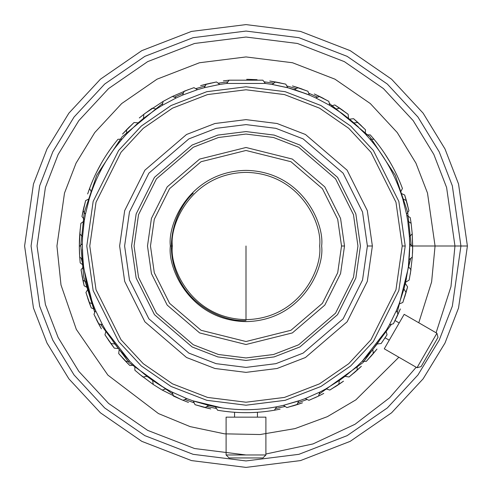 <?xml version="1.0" encoding="UTF-8"?>
<svg xmlns="http://www.w3.org/2000/svg" width="492" height="492" viewBox="0 0 492 492"><rect width="100%" height="100%" fill="white"/><g stroke="black" fill="none" stroke-linecap="round" stroke-linejoin="round"><path stroke-width="0.74" d="M412.062 246L412.671 246L412.228 233.829L412.628 249.782L412.671 246L412.062 246L409.67 243.768L409.688 246L412.062 246L409.688 246L409.116 259.641L412.302 257.064L412.671 246.566L412.302 257.064L410.408 273.398L412.302 257.064L409.116 259.641L409.688 246.332L409.43 236.806L407.77 221.013L409.43 236.806L412.228 233.811L411.127 223.362L412.228 233.811L409.43 236.806L407.77 221.013L406.558 214.155L408.913 210.791L406.374 200.601L408.913 210.791L406.558 214.155L402.714 198.743L406.558 214.155L407.77 221.013L411.127 223.362L407.77 221.013L409.43 236.806L409.67 243.768L412.671 246.566L412.062 246L467.4 246L458.544 307.992L445.014 343.016L423.12 378.84L391.577 412.806L350.187 441.355L300.501 460.586L246 467.4L191.499 460.586L141.813 441.355L100.423 412.806L68.88 378.84L46.986 343.016L33.456 307.992L24.6 246L33.456 184.008L46.986 148.984L68.88 113.16L100.423 79.194L141.813 50.645L191.499 31.414L246 24.6L300.501 31.414L350.187 50.645L391.577 79.194L423.12 113.16L445.014 148.984L458.544 184.008L467.4 246L458.544 184.008L445.014 148.984L423.12 113.16L391.577 79.194L350.187 50.645L300.501 31.414L246 24.6L191.499 31.414L141.813 50.645L100.423 79.194L68.88 113.16L46.986 148.984L33.456 184.008L24.6 246L33.456 307.992L46.986 343.016L68.88 378.84L100.423 412.806L141.813 441.355L191.499 460.586L246 467.4L300.501 460.586L350.187 441.355L391.577 412.806L423.12 378.84L445.014 343.016L458.544 307.992L467.4 246L412.671 246L412.228 233.829L412.628 249.782L412.671 246L412.062 246L409.67 243.768L409.688 246L412.062 246L409.688 246L408.391 266.572L405.629 282.211L409.147 280.102L410.968 269.757L409.147 280.102L405.629 282.211L408.391 266.572L409.116 259.641L412.302 257.064L412.671 246.566L412.302 257.064L410.408 273.398L412.302 257.064L409.116 259.641L409.688 246L409.43 236.806L407.77 221.013L406.558 214.155L408.913 210.791L406.374 200.601L402.714 198.743L400.562 192.12L402.425 188.461C395.771 170.453 386.312 154.064 374.043 139.297C386.312 154.064 395.771 170.453 402.425 188.461L400.562 192.12C393.692 172.514 383.483 154.839 369.947 139.082C383.483 154.839 393.692 172.514 400.562 192.12L402.714 198.743L406.374 200.601L404.688 195.035L407.364 204.266L404.688 195.035L400.974 193.301L404.688 195.035L408.913 210.791L406.558 214.155L402.714 198.743L406.558 214.155L407.77 221.013L411.127 223.362L412.228 233.811L411.127 223.362L407.77 221.013L409.43 236.806L412.228 233.811L409.43 236.806L409.67 243.768L412.062 246M411.127 223.35L410.236 217.618L411.127 223.362L410.236 217.618L406.798 215.379L410.236 217.618L411.127 223.35M79.329 246L79.403 241.092L79.329 246M79.403 241.018L79.415 240.625L79.403 241.018M79.415 240.576L79.729 234.481L79.415 240.576M274.382 410.236C255.459 413.483 236.541 413.483 217.618 410.236C236.541 413.483 255.459 413.483 274.382 410.236L276.621 406.798C256.209 410.648 235.791 410.648 215.379 406.798L217.618 410.236L215.379 406.798C235.791 410.648 256.209 410.648 276.621 406.798L283.429 405.346L286.873 407.585L296.965 404.688L286.873 407.585L283.429 405.346L298.699 400.974L283.429 405.346L276.621 406.798L274.382 410.236L280.102 409.147L274.382 410.236C255.459 413.483 236.541 413.483 217.618 410.236C236.541 413.483 255.459 413.483 274.382 410.236L276.621 406.798C256.209 410.648 235.791 410.648 215.379 406.798L208.571 405.346L193.301 400.974L195.035 404.688L205.127 407.585L195.035 404.688L193.301 400.974L208.571 405.346L215.379 406.798L217.618 410.236L215.379 406.798C235.791 410.648 256.209 410.648 276.621 406.798L283.429 405.346L286.873 407.585L296.965 404.688L298.699 400.974L305.243 398.588L308.964 400.322L318.558 396.054L308.964 400.322L305.243 398.588L319.751 392.13L305.243 398.588L298.699 400.974L296.965 404.688L302.475 402.813L286.873 407.585L283.429 405.346L298.699 400.974L283.429 405.346L276.621 406.798L274.382 410.236L280.102 409.147L274.382 410.236M106.014 330.839L114.9 344.006L106.014 330.839L104.956 334.8L110.829 343.508L104.956 334.8L106.014 330.839L114.9 344.006L119.187 349.498L118.689 353.57L125.712 361.374L118.689 353.57L119.187 349.498L129.814 361.3L119.187 349.498L114.9 344.006L110.829 343.508L114.9 344.006L106.014 330.839L102.533 324.806L95.571 310.532L93.966 314.308L98.572 323.748L93.966 314.308L95.571 310.532L102.533 324.806L106.014 330.839L114.9 344.006L119.187 349.498L118.689 353.57L125.712 361.374L129.814 361.3L134.826 366.14L134.894 370.242L142.938 376.989L134.894 370.242L134.826 366.14L146.991 376.349L134.826 366.14L129.814 361.3L125.712 361.374L129.814 365.501L118.689 353.57L119.187 349.498L129.814 361.3L119.187 349.498L114.9 344.006L110.829 343.508L114.31 348.164L108.646 340.409L114.31 348.164L118.4 348.527L114.31 348.164L104.956 334.8L110.829 343.508L114.9 344.006L106.014 330.839L104.956 334.8L106.014 330.839L102.533 324.806L98.572 323.748L102.533 324.806L95.571 310.532L92.963 304.074L88.056 288.97L85.94 292.488L89.187 302.475L85.94 292.488L88.056 288.97L92.963 304.074L95.571 310.532L93.966 314.308L101.377 328.847L93.966 314.308L95.571 310.532L102.533 324.806L106.014 330.839M82.349 249.413L82.656 256.547L82.349 249.413M82.687 257.033L82.84 259.155L82.687 257.033M409.344 256.547L409.651 249.413L409.344 256.547M409.658 249.075L409.682 246.879L409.658 249.075M409.688 246.535L409.688 246L409.688 246.535M183.036 400.322L173.442 396.054L183.036 400.322L186.757 398.588L172.249 392.13L173.442 396.054L172.249 392.13L186.757 398.588L193.301 400.974L186.757 398.588L183.036 400.322L173.442 396.054L183.036 400.322L186.757 398.588L172.249 392.13L186.757 398.588L193.301 400.974L195.035 404.688L205.127 407.585L208.571 405.346L205.127 407.585L210.791 408.913L195.035 404.688L193.301 400.974L208.571 405.346L193.301 400.974L186.757 398.588L183.036 400.322M162.175 390.058L153.27 384.492L162.175 390.058L166.093 388.858L152.625 380.445L153.27 384.492L139.297 374.043L153.264 384.492L152.625 380.445L166.093 388.858L172.249 392.13L166.093 388.858L162.175 390.058L181.653 399.75L162.175 390.058L153.27 384.492L162.175 390.058L166.093 388.858L152.625 380.445L146.991 376.349L152.625 380.445L153.27 384.492L139.297 374.043L153.264 384.492L152.625 380.445L166.093 388.858L172.249 392.13L173.442 396.054L172.249 392.13L186.757 398.588L172.249 392.13L166.093 388.858L162.175 390.058L181.653 399.75L162.175 390.058M82.853 280.102L81.032 269.757L82.853 280.102L86.371 282.211L83.609 266.572L81.032 269.757L83.609 266.572L86.371 282.211L88.056 288.97L86.371 282.211L82.853 280.102L84.144 285.772L82.121 276.375L84.144 285.772L87.73 287.758L84.144 285.772L81.032 269.757L82.853 280.102L86.371 282.211L83.609 266.572L82.884 259.641L82.33 243.768L79.329 246.566L79.698 257.064L79.329 246.566L80.184 229.143L79.329 246.566L82.33 243.768L82.884 259.641L83.609 266.572L81.032 269.757L83.609 266.572L86.371 282.211L88.056 288.97L85.94 292.488L89.187 302.475L92.963 304.074L95.571 310.532L92.963 304.074L89.187 302.475L91.254 307.912L85.94 292.488L88.056 288.97L92.963 304.074L88.056 288.97L86.371 282.211L82.853 280.102M79.772 233.811L80.873 223.362L79.772 233.811L82.57 236.806L84.23 221.013L80.873 223.362L84.23 221.013L82.57 236.806L82.33 243.768L82.57 236.806L79.772 233.811L80.873 223.362L79.772 233.811L82.57 236.806L84.23 221.013L85.442 214.155L89.286 198.743L85.626 200.601L83.087 210.791L85.626 200.601L89.286 198.743L85.442 214.155L84.23 221.013L80.873 223.362L84.23 221.013L82.57 236.806L82.33 243.768L79.329 246.566L79.698 257.064L82.884 259.641L79.698 257.064L79.329 246.566L80.184 229.143L79.329 246.566L82.33 243.768L82.884 259.641L82.33 243.768L82.57 236.806L79.772 233.811M89.575 188.461C96.229 170.453 105.688 154.064 117.957 139.297C105.688 154.064 96.229 170.453 89.575 188.461L91.438 192.12C98.308 172.514 108.517 154.839 122.053 139.082L117.957 139.297L122.053 139.082L114.384 148.682L122.053 139.082C108.517 154.839 98.308 172.514 91.438 192.12L89.286 198.743L91.438 192.12L89.575 188.461L87.662 193.959L89.575 188.461C96.229 170.453 105.688 154.064 117.957 139.297C105.688 154.064 96.229 170.453 89.575 188.461L91.438 192.12C98.308 172.514 108.517 154.839 122.053 139.082L126.715 133.91L138.141 122.877L134.052 122.52L126.499 129.814L134.052 122.52L138.141 122.877L126.715 133.91L122.053 139.082L117.957 139.297L122.053 139.082C108.517 154.839 98.308 172.514 91.438 192.12L89.286 198.743L85.626 200.601L83.087 210.791L85.442 214.155L83.087 210.791L81.961 216.498L85.626 200.601L89.286 198.743L85.442 214.155L89.286 198.743L91.438 192.12L89.575 188.461L87.662 193.959L89.575 188.461M143.836 114.31L152.329 108.142L143.836 114.31L143.473 118.4L156.327 109.064L152.329 108.142L156.327 109.064L143.473 118.4L138.141 122.877L143.473 118.4L143.836 114.31L152.329 108.142L143.836 114.31L143.473 118.4L156.327 109.064L162.231 105.374L176.259 97.914L172.428 96.444L163.153 101.377L172.428 96.444L188.467 89.575L172.428 96.444L176.259 97.914L162.231 105.374L176.259 97.914L182.618 95.079L197.544 89.649L193.959 87.662L184.088 91.254L193.959 87.662L197.544 89.649L182.618 95.079L176.259 97.914L172.428 96.444L163.153 101.377L162.231 105.374L156.327 109.064L152.329 108.142L156.327 109.064L143.473 118.4L138.141 122.877L134.052 122.52L126.499 129.814L126.715 133.91L126.499 129.814L122.52 134.052L134.052 122.52L138.141 122.877L126.715 133.91L138.141 122.877L143.473 118.4L143.836 114.31M206.228 84.144L216.498 81.961L206.228 84.144L204.242 87.73L219.776 84.427L216.498 81.961L219.776 84.427L204.242 87.73L197.544 89.649L204.242 87.73L206.228 84.144L200.601 85.626L216.498 81.961L206.228 84.144L204.242 87.73L219.776 84.427L226.671 83.455L265.329 83.455L262.857 80.184L229.143 80.184L262.857 80.184L265.329 83.455L226.671 83.455L219.776 84.427L216.498 81.961L219.776 84.427L204.242 87.73L197.544 89.649L193.959 87.662L184.088 91.254L182.618 95.079L184.088 91.254L193.959 87.662L197.544 89.649L182.618 95.079L197.544 89.649L204.242 87.73L206.228 84.144M275.502 81.961L285.772 84.144L275.502 81.961L272.224 84.427L287.758 87.73L285.772 84.144L287.758 87.73L272.224 84.427L265.329 83.455L272.224 84.427L275.502 81.961L269.757 81.032L285.772 84.144L275.502 81.961L272.224 84.427L287.758 87.73L294.456 89.649L309.382 95.079L307.912 91.254L298.041 87.662L307.912 91.254L309.382 95.079L294.456 89.649L287.758 87.73L285.772 84.144L287.758 87.73L272.224 84.427L265.329 83.455L262.857 80.184L229.143 80.184L226.671 83.455L229.143 80.184L223.362 80.873L229.143 80.184L262.857 80.184L265.329 83.455L226.671 83.455L265.329 83.455L272.224 84.427L275.502 81.961L269.757 81.032L275.502 81.961M319.572 96.444L328.847 101.377L319.572 96.444L315.741 97.914L329.769 105.374L328.847 101.377L329.769 105.374L315.741 97.914L309.382 95.079L315.741 97.914L319.572 96.444L314.308 93.966L328.847 101.377L319.572 96.444L315.741 97.914L329.769 105.374L335.673 109.064L348.527 118.4L348.164 114.31L339.671 108.142L348.164 114.31L348.527 118.4L335.673 109.064L329.769 105.374L328.847 101.377L329.769 105.374L315.741 97.914L309.382 95.079L307.912 91.254L298.041 87.662L294.456 89.649L298.041 87.662L292.488 85.94L307.912 91.254L309.382 95.079L294.456 89.649L309.382 95.079L315.741 97.914L319.572 96.444L314.308 93.966L319.572 96.444M357.948 122.52L365.501 129.814L357.948 122.52L353.859 122.877L365.285 133.91L365.501 129.814L365.285 133.91L353.859 122.877L348.527 118.4L353.859 122.877L357.948 122.52L353.57 118.689L360.728 125.097L353.57 118.689L349.498 119.187L353.57 118.689L365.501 129.814L357.948 122.52L353.859 122.877L365.285 133.91L369.947 139.082L365.285 133.91L365.501 129.814L365.285 133.91L353.859 122.877L348.527 118.4L348.164 114.31L339.671 108.142L335.673 109.064L339.671 108.142L334.8 104.956L348.164 114.31L348.527 118.4L335.673 109.064L348.527 118.4L353.859 122.877L357.948 122.52M406.06 292.488L402.813 302.475L406.06 292.488L403.944 288.97L399.037 304.074L402.813 302.475L399.037 304.074L403.944 288.97L406.429 278.509L403.944 288.97L405.629 282.211L403.944 288.97L406.06 292.488L407.585 286.873L404.959 296.116L407.585 286.873L405.346 283.429L407.585 286.873L402.813 302.475L406.06 292.488L403.944 288.97L399.037 304.074L396.429 310.532L389.467 324.806L393.428 323.748L398.034 314.308L393.428 323.748L389.467 324.806L396.429 310.532L399.037 304.074L402.813 302.475L399.037 304.074L403.944 288.97L405.629 282.211L409.147 280.102L410.968 269.757L408.391 266.572L410.968 269.757L409.147 280.102L405.629 282.211L408.391 266.572L405.629 282.211L403.944 288.97L406.06 292.488M387.044 334.8L381.171 343.508L387.044 334.8L385.986 330.839L377.1 344.006L381.171 343.508L377.1 344.006L385.986 330.839L389.467 324.806L385.986 330.839L387.044 334.8L381.171 343.508L387.044 334.8L385.986 330.839L377.1 344.006L372.813 349.498L362.186 361.3L366.288 361.374L373.311 353.57L366.288 361.374L362.186 361.3L386.281 330.347L362.186 361.3L372.813 349.498L377.1 344.006L381.171 343.508L377.1 344.006L385.986 330.839L389.467 324.806L393.428 323.748L398.034 314.308L396.429 310.532L399.037 304.074L396.429 310.532L398.034 314.308L400.322 308.964L393.428 323.748L389.467 324.806L396.429 310.532L389.467 324.806L385.986 330.839L387.044 334.8M357.106 370.242L349.062 376.989L357.106 370.242L357.174 366.14L345.009 376.349L349.062 376.989L345.009 376.349L357.174 366.14L362.186 361.3L357.174 366.14L357.106 370.242L361.374 366.288L349.062 376.989L357.106 370.242L357.174 366.14L345.009 376.349L339.375 380.445L325.907 388.858L329.824 390.058L338.73 384.492L329.824 390.058L325.907 388.858L339.375 380.445L345.009 376.349L349.062 376.989L345.009 376.349L357.174 366.14L362.186 361.3L366.288 361.374L373.311 353.57L372.813 349.498L373.311 353.57L376.989 349.062L366.288 361.374L362.186 361.3L372.813 349.498L362.186 361.3L357.174 366.14L357.106 370.242L361.374 366.288L357.106 370.242M142.938 376.989L146.991 376.349L142.938 376.989L134.894 370.242L142.938 376.989L146.991 376.349L134.826 366.14L134.894 370.242L134.826 366.14L146.991 376.349L152.625 380.445L146.991 376.349L142.938 376.989M374.043 139.297L369.947 139.082L374.043 139.297L370.242 134.894L374.043 139.297C386.312 154.064 395.771 170.453 402.425 188.461C395.771 170.453 386.312 154.064 374.043 139.297L369.947 139.082C383.483 154.839 393.692 172.514 400.562 192.12L402.425 188.461L400.562 192.12C393.692 172.514 383.483 154.839 369.947 139.082L365.285 133.91L369.947 139.082L374.043 139.297L370.242 134.894L374.043 139.297M338.73 384.492L339.375 380.445L338.73 384.492L343.508 381.171L329.824 390.058L338.73 384.492L339.375 380.445L325.907 388.858L319.751 392.13L325.907 388.858L329.824 390.058L325.907 388.858L339.375 380.445L345.009 376.349L339.375 380.445L338.73 384.492L343.508 381.171L338.73 384.492M318.558 396.054L319.751 392.13L318.558 396.054L308.964 400.322L318.558 396.054L319.751 392.13L305.243 398.588L308.964 400.322L305.243 398.588L319.751 392.13L325.907 388.858L319.751 392.13L318.558 396.054L323.748 393.428L318.558 396.054M79.544 254.53L79.353 248.737L79.544 254.53M79.341 248.257L79.329 246.326L79.341 248.257M82.109 276.313L81.986 275.649L82.109 276.313M80.184 262.857L79.606 255.619L80.184 262.857L79.606 255.619L80.184 262.857L83.455 265.329L80.184 262.857M83.277 209.924L83.935 207.095L83.277 209.924M83.948 207.034L84.107 206.376L83.948 207.034M96.444 172.428L101.377 163.153L96.444 172.428M108.142 152.329L108.64 151.597L108.142 152.329M108.695 151.518L109.347 150.577L108.695 151.518M109.427 150.466L113.48 144.919L109.427 150.466M127.127 129.175L129.175 127.12L127.127 129.175M129.218 127.077L129.703 126.604L129.218 127.077M139.297 117.957L144.906 113.486L139.297 117.957M145.023 113.4L163.153 101.377L145.023 113.4L163.153 101.377L172.428 96.444L176.259 97.914L162.231 105.374L163.153 101.377L162.231 105.374L176.259 97.914L182.618 95.079L176.259 97.914L162.231 105.374L156.327 109.064L162.231 105.374L163.153 101.377L145.023 113.4M209.986 83.265L210.644 83.123L209.986 83.265M246.689 79.329L248.134 79.341L246.689 79.329M248.319 79.341L257.064 79.698L248.319 79.341M276.375 82.121L279.948 82.822L276.375 82.121M298.89 87.945L301.633 88.886L298.89 87.945M301.688 88.911L302.328 89.138L301.688 88.911M320.372 96.844L322.955 98.16L320.372 96.844M323.01 98.185L323.613 98.498L323.01 98.185M340.409 108.646L342.783 110.306L340.409 108.646M342.832 110.343L343.385 110.737L342.832 110.343M360.771 125.14L361.263 125.608L360.771 125.14M384.492 153.27L390.058 162.175L384.492 153.27M396.054 173.442L396.435 174.248L396.054 173.442M396.478 174.334L396.964 175.367L396.478 174.334M397.019 175.49L399.799 181.769L397.019 175.49M407.376 204.328L407.548 204.98L407.376 204.328M412.628 249.838L412.616 250.262L412.628 249.838M412.616 250.317L412.511 253.318L412.616 250.317M410.389 273.49L410.26 274.247L410.389 273.49M404.941 296.178L404.738 296.817L404.941 296.178M397.665 315.12L396.435 317.752L397.665 315.12M396.411 317.807L396.115 318.416L396.411 317.807M385.107 337.807L389.246 340.193L385.107 337.807M384.953 338.041L384.578 338.607L384.953 338.041M372.733 354.246L370.833 356.436L372.733 354.246M370.79 356.485L370.341 356.989L370.79 356.485M356.436 370.833L354.246 372.739L356.436 370.833M354.203 372.776L353.687 373.213L354.203 372.776M337.992 384.99L335.556 386.571L337.992 384.99M335.501 386.601L334.929 386.964L335.501 386.601M317.752 396.435L315.12 397.665L317.752 396.435M315.064 397.69L314.45 397.966L315.064 397.69M296.116 404.959L292.629 406.017L296.116 404.959M257.064 412.302L256.603 412.333L257.064 412.302M256.498 412.339L254.327 412.462L256.498 412.339M233.811 412.228L232.925 412.161L233.811 412.228M232.827 412.148L231.683 412.056L232.827 412.148M231.554 412.044L224.721 411.306L231.554 412.044M204.266 407.364L201.462 406.613L204.266 407.364M201.4 406.595L200.748 406.41L201.4 406.595M188.461 402.425L181.788 399.805L188.461 402.425M125.097 360.728L123.117 358.606L125.097 360.728M123.08 358.557L122.619 358.059L123.08 358.557M108.609 340.353L108.228 339.8L108.609 340.353M98.16 322.955L96.844 320.372L98.16 322.955M96.813 320.317L96.512 319.708L96.813 320.317M344.511 246L340.569 273.583L324.806 305.108L292.359 332.924L246 344.511L199.641 332.924L167.194 305.108L151.431 273.583L147.489 246L151.431 218.417L167.194 186.892L199.641 159.076L246 147.489L292.359 159.076L324.806 186.892L340.569 218.417L344.511 246L340.569 218.417L324.806 186.892L292.359 159.076L246 147.489L199.641 159.076L167.194 186.892L151.431 218.417L147.489 246L151.431 273.583L167.194 305.108L199.641 332.924L246 344.511L292.359 332.924L324.806 305.108L340.569 273.583L344.511 246L341.528 246L337.703 272.746L322.42 303.318L290.95 330.286L246 341.528L201.05 330.286L169.58 303.318L154.297 272.746L150.472 246L154.297 219.254L169.58 188.682L201.05 161.714L246 150.472L290.95 161.714L322.42 188.682L337.703 219.254L341.528 246L344.511 246L340.569 273.583L324.806 305.108L292.359 332.924L246 344.511L199.641 332.924L167.194 305.108L151.431 273.583L147.489 246L151.431 218.417L167.194 186.892L199.641 159.076L246 147.489L292.359 159.076L324.806 186.892L340.569 218.417L344.511 246L340.569 218.417L324.806 186.892L292.359 159.076L246 147.489L199.641 159.076L167.194 186.892L151.431 218.417L147.489 246L151.431 273.583L167.194 305.108L199.641 332.924L246 344.511L292.359 332.924L324.806 305.108L340.569 273.583L344.511 246L341.528 246L337.703 219.254L322.42 188.682L290.95 161.714L246 150.472L201.05 161.714L169.58 188.682L154.297 219.254L150.472 246L154.297 272.746L169.58 303.318L201.05 330.286L246 341.528L290.95 330.286L322.42 303.318L337.703 272.746L341.528 246L337.703 272.746L322.42 303.318L290.95 330.286L246 341.528L201.05 330.286L169.58 303.318L154.297 272.746L150.472 246L154.297 219.254L169.58 188.682L201.05 161.714L246 150.472L290.95 161.714L322.42 188.682L337.703 219.254L341.528 246L344.511 246M170.373 246C167.335 223.878 190.029 171.407 246 170.373C301.971 171.407 324.665 223.878 321.627 246C324.665 268.122 301.971 320.593 246 321.627C190.029 320.593 167.335 268.122 170.373 246C167.335 268.122 190.029 320.593 246 321.627C301.971 320.593 324.665 268.122 321.627 246C324.665 223.878 301.971 171.407 246 170.373C190.029 171.407 167.335 223.878 170.373 246L172.366 246C169.408 224.463 191.499 173.368 246 172.366C300.501 173.368 322.592 224.463 319.634 246C322.592 267.537 300.501 318.632 246 319.634C191.499 318.632 169.408 267.537 172.366 246L170.373 246C167.335 223.878 190.029 171.407 246 170.373C301.971 171.407 324.665 223.878 321.627 246C324.665 268.122 301.971 320.593 246 321.627C190.029 320.593 167.335 268.122 170.373 246C167.335 268.122 190.029 320.593 246 321.627C301.971 320.593 324.665 268.122 321.627 246C324.665 223.878 301.971 171.407 246 170.373C190.029 171.407 167.335 223.878 170.373 246L172.366 246C169.408 267.537 191.499 318.632 246 319.634C300.501 318.632 322.592 267.537 319.634 246C322.592 224.463 300.501 173.368 246 172.366C191.499 173.368 169.408 224.463 172.366 246C169.408 224.463 191.499 173.368 246 172.366C300.501 173.368 322.592 224.463 319.634 246C322.592 267.537 300.501 318.632 246 319.634C191.499 318.632 169.408 267.537 172.366 246L170.373 246M193.233 193.233C176.69 208.196 163.375 242.667 177.052 274.561C189.93 306.78 223.719 321.743 246 320.624C223.719 321.743 189.93 306.78 177.052 274.561C163.375 242.667 176.69 208.196 193.233 193.233M246 319.634L246 246L246 319.634M418.772 322.77L431.613 281.934L435.063 246L427.499 193.061L415.943 163.153L397.247 132.563L370.316 103.56L334.972 79.181L292.537 62.755L246 56.937L199.463 62.755L157.028 79.181L121.684 103.56L94.753 132.563L76.057 163.153L64.501 193.061L56.937 246L60.996 284.954L76.328 329.4L107.883 375.107L158.455 413.569L190.121 426.613L224.58 433.846L260.151 434.528L294.985 428.606L327.34 416.669L355.876 399.855L398.871 357.241M436.096 332.77L450.979 286.59L454.965 246L446.601 187.489L433.833 154.433L413.169 120.62L383.397 88.56L344.332 61.623L297.439 43.468L246 37.035L194.561 43.468L147.668 61.623L108.603 88.56L78.831 120.62L58.167 154.433L45.399 187.489L37.035 246L45.399 304.511L58.167 337.567L78.831 371.38L108.603 403.44L147.668 430.377L194.561 448.532L246 454.965M265.901 454.011L312.998 443.932L355.033 424.264L389.719 397.69L416.195 367.241M460.93 246L452.332 185.816L439.196 151.819L417.948 117.041L387.327 84.064L347.143 56.352L298.908 37.681L246 31.07L193.092 37.681L144.857 56.352L104.673 84.064L74.052 117.041L52.804 151.819L39.667 185.816L31.07 246L39.667 306.184L52.804 340.181L74.052 374.959L104.673 407.936L144.857 435.648L193.092 454.319L246 460.93L298.908 454.319L347.143 435.648L387.327 407.936L417.948 374.959L439.196 340.181L452.332 306.184L460.93 246M88.886 301.633L87.945 298.89L88.886 301.633M87.92 298.828L87.711 298.189L87.92 298.828M374.184 144.205L369.031 138.037L374.184 144.205M368.416 137.336L365.925 134.593L368.416 137.336M358.576 127.17L353.859 122.877L358.576 127.17M352.487 121.69L350.378 119.907L352.487 121.69M349.32 119.039L342.1 113.492L349.32 119.039M341.866 113.32L329.769 105.374L341.866 113.32M309.812 95.264L306.516 93.91L309.812 95.264M306.485 93.898L287.758 87.73L294.456 89.649L298.041 87.662L294.456 89.649L306.485 93.898M288.49 87.927L271.289 84.28L288.49 87.927M271.246 84.273L265.329 83.455L271.246 84.273M126.075 134.593L123.584 137.336L126.075 134.593M84.729 217.974L83.775 224.174L84.729 217.974M82.478 253.3L83.609 266.572L82.884 259.641L79.698 257.064L82.884 259.641L82.478 253.3M85.571 278.509L88.056 288.97L85.571 278.509M90.005 295.581L90.651 297.574L90.005 295.581M101.647 323.17L102.533 324.806L98.572 323.748L102.533 324.806L101.647 323.17M105.719 330.347L129.814 361.3L134.826 366.14L129.814 361.3L125.712 361.374L129.814 361.3L105.719 330.347M131.143 362.629L132.403 363.852L131.143 362.629M146.456 375.937L146.991 376.349L146.456 375.937M152.526 380.371L162.225 386.626L152.526 380.371M164.863 388.163L166.099 388.858L164.863 388.163M192.679 400.759L222.15 407.942L192.679 400.759M273.78 407.314L276.621 406.798L273.78 407.314M283.343 405.371L301.461 400.002L283.343 405.371M301.504 399.99L302.764 399.529L301.504 399.99M359.597 363.852L360.857 362.629L359.597 363.852M410.715 258.349L397.235 312.426L410.715 258.349M391.454 324.277L363.053 362.549L319.154 394.098L363.053 362.549L391.454 324.277L363.053 362.549L319.154 394.098L363.053 362.549L391.454 324.277M307.113 399.461L297.826 402.837L307.113 399.461M285.157 406.472L275.495 408.526L285.157 406.472M216.505 408.526L206.843 406.472L216.505 408.526M194.174 402.837L184.887 399.461L194.174 402.837M172.846 394.098L128.947 362.549L100.546 324.277L128.947 362.549L172.846 394.098L128.947 362.549L100.546 324.277L128.947 362.549L172.846 394.098M94.765 312.426L81.285 258.349L94.765 312.426L83.775 277.101L80.823 246L83.775 277.101L94.765 312.426M80.823 245.176L84.261 212.464L96.721 175.287L122.059 136.807L162.698 103.363L122.059 136.807L96.721 175.287L84.261 212.464L80.823 245.176L84.261 212.464L96.721 175.287L122.059 136.807L162.698 103.363L122.059 136.807L96.721 175.287L84.261 212.464L80.823 245.176M174.334 97.176L183.356 93.16L174.334 97.176M195.742 88.652L205.238 85.928L195.742 88.652M218.134 83.191L227.913 81.813L218.134 83.191M264.087 81.813L273.866 83.191L264.087 81.813M286.762 85.928L296.258 88.652L286.762 85.928M308.644 93.16L317.666 97.176L308.644 93.16M329.302 103.363L369.941 136.807L395.279 175.287L407.739 212.464L411.177 245.176L407.739 212.464L395.279 175.287L369.941 136.807L329.302 103.363L369.941 136.807L395.279 175.287L407.739 212.464L411.177 245.176L407.739 212.464L395.279 175.287L369.941 136.807L329.302 103.363M409.688 246.504L409.682 247.574L409.688 246.504M409.676 247.74L409.67 248.546L409.676 247.74M405.211 246L398.84 290.581L373.367 341.528L350.685 365.95L320.919 386.478L285.188 400.31L246 405.211L206.812 400.31L171.081 386.478L141.315 365.95L118.633 341.528L93.16 290.581L86.789 246L93.16 201.419L118.633 150.472L141.315 126.05L171.081 105.522L206.812 91.69L246 86.789L285.188 91.69L320.919 105.522L350.685 126.05L373.367 150.472L398.84 201.419L405.211 246L398.84 201.419L373.367 150.472L350.685 126.05L320.919 105.522L285.188 91.69L246 86.789L206.812 91.69L171.081 105.522L141.315 126.05L118.633 150.472L93.16 201.419L86.789 246L93.16 290.581L118.633 341.528L141.315 365.95L171.081 386.478L206.812 400.31L246 405.211L285.188 400.31L320.919 386.478L350.685 365.95L373.367 341.528L398.84 290.581L405.211 246L402.222 246L395.974 289.745L370.98 339.732L348.723 363.705L319.517 383.846L284.456 397.419L246 402.222L207.544 397.419L172.483 383.846L143.277 363.705L121.02 339.732L96.026 289.745L89.778 246L96.026 202.255L121.02 152.268L143.277 128.295L172.483 108.154L207.544 94.581L246 89.778L284.456 94.581L319.517 108.154L348.723 128.295L370.98 152.268L395.974 202.255L402.222 246L405.211 246L398.84 290.581L373.367 341.528L350.685 365.95L320.919 386.478L285.188 400.31L246 405.211L206.812 400.31L171.081 386.478L141.315 365.95L118.633 341.528L93.16 290.581L86.789 246L93.16 201.419L118.633 150.472L141.315 126.05L171.081 105.522L206.812 91.69L246 86.789L285.188 91.69L320.919 105.522L350.685 126.05L373.367 150.472L398.84 201.419L405.211 246L398.84 201.419L373.367 150.472L350.685 126.05L320.919 105.522L285.188 91.69L246 86.789L206.812 91.69L171.081 105.522L141.315 126.05L118.633 150.472L93.16 201.419L86.789 246L93.16 290.581L118.633 341.528L141.315 365.95L171.081 386.478L206.812 400.31L246 405.211L285.188 400.31L320.919 386.478L350.685 365.95L373.367 341.528L398.84 290.581L405.211 246L402.222 246L395.974 202.255L370.98 152.268L348.723 128.295L319.517 108.154L284.456 94.581L246 89.778L207.544 94.581L172.483 108.154L143.277 128.295L121.02 152.268L96.026 202.255L89.778 246L96.026 289.745L121.02 339.732L143.277 363.705L172.483 383.846L207.544 397.419L246 402.222L284.456 397.419L319.517 383.846L348.723 363.705L370.98 339.732L395.974 289.745L402.222 246L395.974 289.745L370.98 339.732L348.723 363.705L319.517 383.846L284.456 397.419L246 402.222L207.544 397.419L172.483 383.846L143.277 363.705L121.02 339.732L96.026 289.745L89.778 246L96.026 202.255L121.02 152.268L143.277 128.295L172.483 108.154L207.544 94.581L246 89.778L284.456 94.581L319.517 108.154L348.723 128.295L370.98 152.268L395.974 202.255L402.222 246L405.211 246M367.395 246L362.543 212.009L343.115 173.159L303.127 138.885L275.883 128.338L246 124.605L216.117 128.338L188.873 138.885L148.885 173.159L129.458 212.009L124.605 246L129.458 279.991L148.885 318.841L188.873 353.115L216.117 363.662L246 367.395L275.883 363.662L303.127 353.115L343.115 318.841L362.543 279.991L367.395 246L362.543 279.991L343.115 318.841L303.127 353.115L275.883 363.662L246 367.395L216.117 363.662L188.873 353.115L148.885 318.841L129.458 279.991L124.605 246L129.458 212.009L148.885 173.159L188.873 138.885L216.117 128.338L246 124.605L275.883 128.338L303.127 138.885L343.115 173.159L362.543 212.009L367.395 246L372.37 246L367.315 281.387L347.1 321.823L305.471 357.506L277.107 368.483L246 372.37L214.893 368.483L186.53 357.506L144.9 321.823L124.685 281.387L119.63 246L124.685 210.613L144.9 170.177L186.53 134.494L214.893 123.517L246 119.63L277.107 123.517L305.471 134.494L347.1 170.177L367.315 210.613L372.37 246L367.315 210.613L347.1 170.177L305.471 134.494L277.107 123.517L246 119.63L214.893 123.517L186.53 134.494L144.9 170.177L124.685 210.613L119.63 246L124.685 281.387L144.9 321.823L186.53 357.506L214.893 368.483L246 372.37L277.107 368.483L305.471 357.506L347.1 321.823L367.315 281.387L372.37 246L367.395 246L362.543 212.009L343.115 173.159L303.127 138.885L275.883 128.338L246 124.605L216.117 128.338L188.873 138.885L148.885 173.159L129.458 212.009L124.605 246L129.458 279.991L148.885 318.841L188.873 353.115L216.117 363.662L246 367.395L275.883 363.662L303.127 353.115L343.115 318.841L362.543 279.991L367.395 246L362.543 212.009L343.115 173.159L303.127 138.885L275.883 128.338L246 124.605L216.117 128.338L188.873 138.885L148.885 173.159L129.458 212.009L124.605 246L129.458 279.991L148.885 318.841L188.873 353.115L216.117 363.662L246 367.395L275.883 363.662L303.127 353.115L343.115 318.841L362.543 279.991L367.395 246L362.543 279.991L343.115 318.841L303.127 353.115L275.883 363.662L246 367.395L216.117 363.662L188.873 353.115L148.885 318.841L129.458 279.991L124.605 246L129.458 212.009L148.885 173.159L188.873 138.885L216.117 128.338L246 124.605L275.883 128.338L303.127 138.885L343.115 173.159L362.543 212.009L367.395 246L372.37 246L367.315 281.387L347.1 321.823L305.471 357.506L277.107 368.483L246 372.37L214.893 368.483L186.53 357.506L144.9 321.823L124.685 281.387L119.63 246L124.685 210.613L144.9 170.177L186.53 134.494L214.893 123.517L246 119.63L277.107 123.517L305.471 134.494L347.1 170.177L367.315 210.613L372.37 246L367.315 210.613L347.1 170.177L305.471 134.494L277.107 123.517L246 119.63L214.893 123.517L186.53 134.494L144.9 170.177L124.685 210.613L119.63 246L124.685 281.387L144.9 321.823L186.53 357.506L214.893 368.483L246 372.37L277.107 368.483L305.471 357.506L347.1 321.823L367.315 281.387L372.37 246L367.395 246L362.543 212.009L343.115 173.159L303.127 138.885L275.883 128.338L246 124.605L216.117 128.338L188.873 138.885L148.885 173.159L129.458 212.009L124.605 246L129.458 279.991L148.885 318.841L188.873 353.115L216.117 363.662L246 367.395L275.883 363.662L303.127 353.115L343.115 318.841L362.543 279.991L367.395 246M360.433 246L355.851 278.041L337.543 314.659L299.849 346.971L274.167 356.909L246 360.433L217.833 356.909L192.151 346.971L154.457 314.659L136.149 278.041L131.567 246L136.149 213.958L154.457 177.341L192.151 145.029L217.833 135.091L246 131.567L274.167 135.091L299.849 145.029L337.543 177.341L355.851 213.958L360.433 246L355.851 213.958L337.543 177.341L299.849 145.029L274.167 135.091L246 131.567L217.833 135.091L192.151 145.029L154.457 177.341L136.149 213.958L131.567 246L136.149 278.041L154.457 314.659L192.151 346.971L217.833 356.909L246 360.433L274.167 356.909L299.849 346.971L337.543 314.659L355.851 278.041L360.433 246L355.851 278.041L337.543 314.659L299.849 346.971L274.167 356.909L246 360.433L217.833 356.909L192.151 346.971L154.457 314.659L136.149 278.041L131.567 246L136.149 213.958L154.457 177.341L192.151 145.029L217.833 135.091L246 131.567L274.167 135.091L299.849 145.029L337.543 177.341L355.851 213.958L360.433 246L355.851 213.958L337.543 177.341L299.849 145.029L274.167 135.091L246 131.567L217.833 135.091L192.151 145.029L154.457 177.341L136.149 213.958L131.567 246L136.149 278.041L154.457 314.659L192.151 346.971L217.833 356.909L246 360.433L274.167 356.909L299.849 346.971L337.543 314.659L355.851 278.041L360.433 246M357.942 246L353.465 277.347L335.556 313.164L298.681 344.775L273.558 354.498L246 357.942L218.442 354.498L193.319 344.775L156.444 313.164L138.535 277.347L134.058 246L138.535 214.653L156.444 178.836L193.319 147.225L218.442 137.502L246 134.058L273.558 137.502L298.681 147.225L335.556 178.836L353.465 214.653L357.942 246L353.465 214.653L335.556 178.836L298.681 147.225L273.558 137.502L246 134.058L218.442 137.502L193.319 147.225L156.444 178.836L138.535 214.653L134.058 246L138.535 277.347L156.444 313.164L193.319 344.775L218.442 354.498L246 357.942L273.558 354.498L298.681 344.775L335.556 313.164L353.465 277.347L357.942 246L353.465 277.347L335.556 313.164L298.681 344.775L273.558 354.498L246 357.942L218.442 354.498L193.319 344.775L156.444 313.164L138.535 277.347L134.058 246L138.535 214.653L156.444 178.836L193.319 147.225L218.442 137.502L246 134.058L273.558 137.502L298.681 147.225L335.556 178.836L353.465 214.653L357.942 246L353.465 214.653L335.556 178.836L298.681 147.225L273.558 137.502L246 134.058L218.442 137.502L193.319 147.225L156.444 178.836L138.535 214.653L134.058 246L138.535 277.347L156.444 313.164L193.319 344.775L218.442 354.498L246 357.942L273.558 354.498L298.681 344.775L335.556 313.164L353.465 277.347L357.942 246M84.427 219.776L81.961 216.498L83.087 210.791L85.442 214.155L84.23 221.013L85.442 214.155L83.087 210.791L81.961 216.498L84.427 219.776M330.839 106.014L334.8 104.956L339.671 108.142L335.673 109.064L339.671 108.142L334.8 104.956L330.839 106.014M366.14 134.826L370.242 134.894L366.14 134.826M133.91 365.285L129.814 365.501L125.712 361.374L129.814 365.501L133.91 365.285M95.079 309.382L91.254 307.912L89.187 302.475L92.963 304.074L95.571 310.532L92.963 304.074L89.187 302.475L91.254 307.912L95.079 309.382M262.919 457.947L229.081 457.947L262.919 457.947L229.081 457.947L226.099 454.965L229.081 457.947L262.919 457.947L265.901 454.965L226.099 454.965L265.901 454.965L226.099 454.965L226.099 417.148L226.099 454.965L229.081 457.947L226.099 454.965L265.901 454.965L265.901 417.148L226.099 417.148L265.901 417.148L226.099 417.148L226.099 454.965L226.099 417.148L265.901 417.148L265.901 454.965L262.919 457.947M234.555 417.148L234.555 412.278L234.555 417.148M384.27 348.81L404.172 314.339L384.27 348.81L417.013 367.715L436.914 333.244L417.013 367.715L384.27 348.81L404.172 314.339L384.27 348.81L417.013 367.715L421.091 366.626L438.009 337.321L421.091 366.626L417.013 367.715L436.914 333.244L417.013 367.715L384.27 348.81M205.127 407.585L208.571 405.346L215.379 406.798L208.571 405.346L205.127 407.585L210.791 408.913L205.127 407.585M126.499 129.814L126.715 133.91L122.053 139.082L126.715 133.91L126.499 129.814L122.52 134.052L126.499 129.814M184.088 91.254L182.618 95.079L184.088 91.254M229.143 80.184L226.671 83.455L219.776 84.427L226.671 83.455L229.143 80.184L223.362 80.873L229.143 80.184M406.374 200.601L402.714 198.743L400.562 192.12L402.714 198.743L406.374 200.601M410.968 269.757L408.391 266.572L409.116 259.641L408.391 266.572L410.968 269.757M398.034 314.308L396.429 310.532L399.037 304.074L396.429 310.532L398.034 314.308L400.322 308.964L398.034 314.308M373.311 353.57L372.813 349.498L377.1 344.006L372.813 349.498L373.311 353.57L376.989 349.062L373.311 353.57M296.965 404.688L298.699 400.974L305.243 398.588L298.699 400.974L296.965 404.688L302.475 402.813L296.965 404.688M292.488 85.94L298.041 87.662L292.488 85.94M101.377 328.847L98.572 323.748L101.377 328.847M341.528 246L337.703 219.254L322.42 188.682L290.95 161.714L246 150.472L201.05 161.714L169.58 188.682L154.297 219.254L150.472 246L154.297 272.746L169.58 303.318L201.05 330.286L246 341.528L290.95 330.286L322.42 303.318L337.703 272.746L341.528 246M319.634 246C322.592 224.463 300.501 173.368 246 172.366C191.499 173.368 169.408 224.463 172.366 246C169.408 267.537 191.499 318.632 246 319.634C300.501 318.632 322.592 267.537 319.634 246M402.222 246L395.974 202.255L370.98 152.268L348.723 128.295L319.517 108.154L284.456 94.581L246 89.778L207.544 94.581L172.483 108.154L143.277 128.295L121.02 152.268L96.026 202.255L89.778 246L96.026 289.745L121.02 339.732L143.277 363.705L172.483 383.846L207.544 397.419L246 402.222L284.456 397.419L319.517 383.846L348.723 363.705L370.98 339.732L395.974 289.745L402.222 246M421.091 366.626L438.009 337.321L421.091 366.626L417.013 367.715L421.091 366.626M257.445 417.148L257.445 412.278L257.445 417.148M399.197 322.955L395.058 320.569L399.197 322.955M436.914 333.244L404.172 314.339L436.914 333.244L438.009 337.321L436.914 333.244"/></g></svg>
